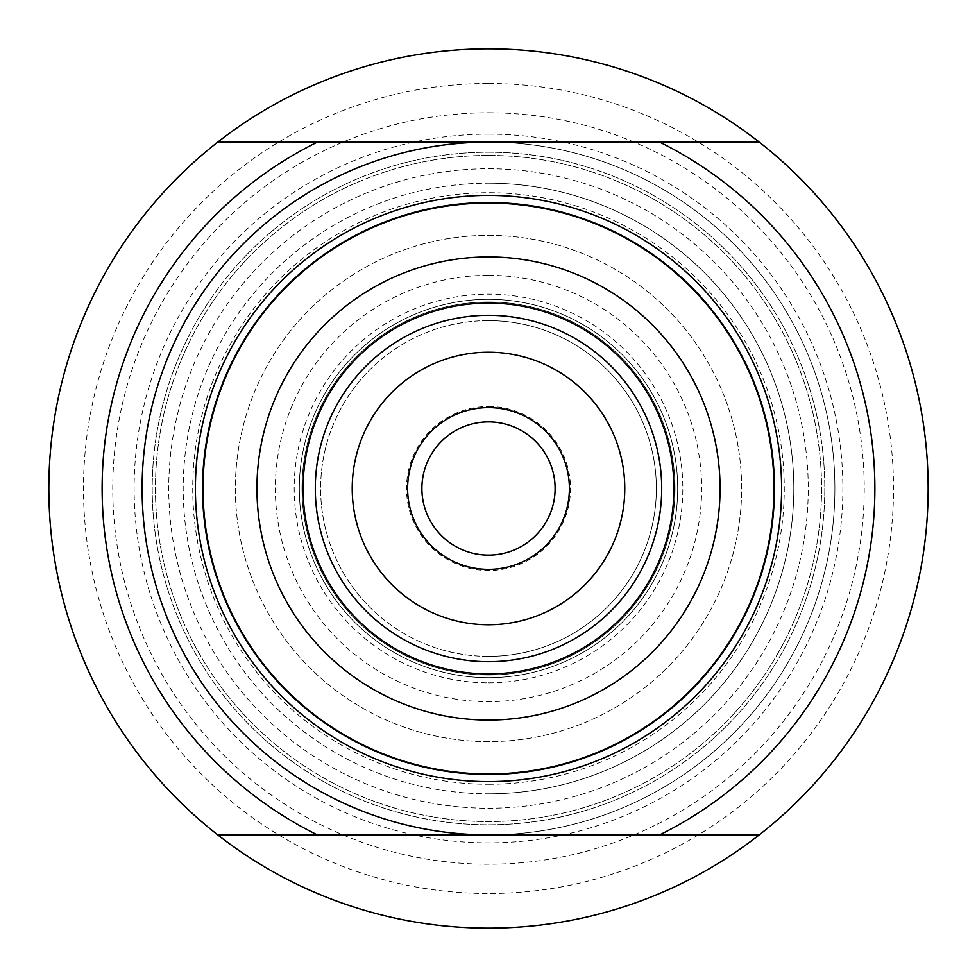 <?xml version="1.0" encoding="UTF-8"?>
<svg xmlns="http://www.w3.org/2000/svg" width="977" height="977" viewBox="0 0 977 977"><rect width="100%" height="100%" fill="white"/><g stroke="black" fill="none" stroke-linecap="round" stroke-linejoin="round"><path stroke-width="0.73" stroke-dasharray="4.88 3.66" d="M488.5 48.85A439.65 439.65 0 0 1 869.249 708.325A439.65 439.65 0 0 1 107.751 708.325A439.65 439.65 0 0 1 488.5 48.85M488.5 195.4A293.1 293.1 0 0 1 781.6 488.5A293.1 293.1 0 0 1 488.5 781.6A293.1 293.1 0 0 1 195.4 488.5A293.1 293.1 0 0 1 488.5 195.4A293.1 293.1 0 0 1 742.337 635.05A293.1 293.1 0 0 1 234.663 635.05A293.1 293.1 0 0 1 488.5 195.4M488.5 83.485A405.015 405.015 0 0 1 839.255 691.008A405.015 405.015 0 0 1 137.745 691.008A405.015 405.015 0 0 1 488.5 83.485M488.5 112.77A375.73 375.73 0 0 1 813.89 676.365A375.73 375.73 0 0 1 163.11 676.365A375.73 375.73 0 0 1 488.5 112.77M488.5 155.428A333.072 333.072 0 0 1 776.947 655.03A333.072 333.072 0 0 1 200.053 655.03A333.072 333.072 0 0 1 488.5 155.428A333.072 333.072 0 0 1 776.947 655.03A333.072 333.072 0 0 1 200.053 655.03A333.072 333.072 0 0 1 488.5 155.428M488.5 142.105A346.395 346.395 0 0 1 834.895 488.5A346.395 346.395 0 0 1 488.5 834.895A346.395 346.395 0 0 1 142.105 488.5A346.395 346.395 0 0 1 488.5 142.105A346.395 346.395 0 0 1 788.488 661.698A346.395 346.395 0 0 1 188.512 661.698A346.395 346.395 0 0 1 488.5 142.105A346.395 346.395 0 0 1 834.895 488.5A346.395 346.395 0 0 1 488.5 834.895A346.395 346.395 0 0 0 834.895 488.5A346.395 346.395 0 0 0 488.5 142.105A346.395 346.395 0 0 0 142.105 488.5A346.395 346.395 0 0 0 488.5 834.895A346.395 346.395 0 0 0 834.895 488.5A346.395 346.395 0 0 0 488.5 142.105A346.395 346.395 0 0 0 142.105 488.5A346.395 346.395 0 0 0 488.5 834.895A346.395 346.395 0 0 1 142.105 488.5A346.395 346.395 0 0 1 488.5 142.105A346.395 346.395 0 0 1 834.895 488.5A346.395 346.395 0 0 1 488.5 834.895M488.5 168.752A319.748 319.748 0 0 1 765.406 648.374A319.748 319.748 0 0 1 211.594 648.374A319.748 319.748 0 0 1 488.5 168.752A319.748 319.748 0 0 1 765.406 648.374A319.748 319.748 0 0 1 211.594 648.374A319.748 319.748 0 0 1 488.5 168.752A319.748 319.748 0 0 1 765.406 648.374A319.748 319.748 0 0 1 211.594 648.374A319.748 319.748 0 0 1 488.5 168.752M488.5 235.372A253.128 253.128 0 0 1 707.714 615.07A253.128 253.128 0 0 1 269.286 615.07A253.128 253.128 0 0 1 488.5 235.372A253.128 253.128 0 0 1 741.628 488.5A253.128 253.128 0 0 1 488.5 741.628A253.128 253.128 0 0 1 235.372 488.5A253.128 253.128 0 0 1 488.5 235.372A253.128 253.128 0 0 1 741.628 488.5A253.128 253.128 0 0 1 488.5 741.628A253.128 253.128 0 0 1 235.372 488.5A253.128 253.128 0 0 1 488.5 235.372M488.5 275.331A213.169 213.169 0 0 1 673.104 595.078A213.169 213.169 0 0 1 303.896 595.078A213.169 213.169 0 0 1 488.5 275.331M488.5 406.505A81.995 81.995 0 0 1 559.516 529.497A81.995 81.995 0 0 1 417.484 529.497A81.995 81.995 0 0 1 488.5 406.505M488.5 421.881A66.619 66.619 0 0 1 546.192 521.803A66.619 66.619 0 0 1 430.808 521.803A66.619 66.619 0 0 1 488.5 421.881M488.5 301.978A186.522 186.522 0 0 0 326.965 581.755A186.522 186.522 0 0 0 650.035 581.755A186.522 186.522 0 0 0 488.5 301.978A186.522 186.522 0 0 1 650.035 581.755A186.522 186.522 0 0 1 326.965 581.755A186.522 186.522 0 0 1 488.5 301.978A186.522 186.522 0 0 1 650.035 581.755A186.522 186.522 0 0 1 326.965 581.755A186.522 186.522 0 0 1 488.5 301.978A186.522 186.522 0 0 0 326.965 581.755A186.522 186.522 0 0 0 650.035 581.755A186.522 186.522 0 0 0 488.5 301.978M659.634 834.895L317.366 834.895M659.634 142.105L317.366 142.105M488.5 299.316A189.184 189.184 0 0 1 652.343 583.086A189.184 189.184 0 0 1 324.657 583.086A189.184 189.184 0 0 1 488.5 299.316A189.184 189.184 0 0 0 299.316 488.5A189.184 189.184 0 0 0 488.5 677.684A189.184 189.184 0 0 0 677.684 488.5A189.184 189.184 0 0 0 488.5 299.316A189.184 189.184 0 0 1 652.343 583.086A189.184 189.184 0 0 1 324.657 583.086A189.184 189.184 0 0 1 488.5 299.316A189.184 189.184 0 0 0 299.316 488.5A189.184 189.184 0 0 0 488.5 677.684A189.184 189.184 0 0 0 677.684 488.5A189.184 189.184 0 0 0 488.5 299.316M488.5 203.399A285.101 285.101 0 0 1 735.412 631.057A285.101 285.101 0 0 1 241.588 631.057A285.101 285.101 0 0 1 488.5 203.399A285.101 285.101 0 0 0 241.588 631.057A285.101 285.101 0 0 0 735.412 631.057A285.101 285.101 0 0 0 488.5 203.399A285.101 285.101 0 0 1 735.412 631.057A285.101 285.101 0 0 1 241.588 631.057A285.101 285.101 0 0 1 488.5 203.399A285.101 285.101 0 0 0 241.588 631.057A285.101 285.101 0 0 0 735.412 631.057A285.101 285.101 0 0 0 488.5 203.399M488.5 682.825A194.325 194.325 0 0 0 682.825 488.5A194.325 194.325 0 0 0 488.5 294.175A194.325 194.325 0 0 0 294.175 488.5A194.325 194.325 0 0 0 488.5 682.825M488.5 134.118A354.382 354.382 0 0 1 795.4 665.691A354.382 354.382 0 0 1 181.6 665.691A354.382 354.382 0 0 1 488.5 134.118M488.5 152.204A336.296 336.296 0 0 1 824.796 488.5A336.296 336.296 0 0 1 488.5 824.796A336.296 336.296 0 0 1 152.204 488.5A336.296 336.296 0 0 1 488.5 152.204A336.296 336.296 0 0 0 152.204 488.5A336.296 336.296 0 0 0 488.5 824.796A336.296 336.296 0 0 0 824.796 488.5A336.296 336.296 0 0 0 488.5 152.204M488.5 793.812A305.312 305.312 0 0 0 793.812 488.5A305.312 305.312 0 0 0 488.5 183.188A305.312 305.312 0 0 0 183.188 488.5A305.312 305.312 0 0 0 488.5 793.812M488.5 183.188A305.312 305.312 0 0 1 752.901 641.156A305.312 305.312 0 0 1 224.099 641.156A305.312 305.312 0 0 1 488.5 183.188M488.5 784.262A295.762 295.762 0 0 0 744.645 340.619A295.762 295.762 0 0 0 232.355 340.619A295.762 295.762 0 0 0 488.5 784.262M488.5 320.639A167.861 167.861 0 0 0 343.122 572.437A167.861 167.861 0 0 0 633.878 572.437A167.861 167.861 0 0 0 488.5 320.639M488.5 656.361A167.861 167.861 0 0 1 343.122 404.563A167.861 167.861 0 0 1 633.878 404.563A167.861 167.861 0 0 1 488.5 656.361"/><path stroke-width="1.47" d="M317.366 142.105L659.634 142.105A386.355 386.355 0 0 1 659.634 834.895L217.749 834.895A439.65 439.65 0 0 0 759.251 834.895L659.634 834.895L759.251 834.895A439.65 439.65 0 0 0 759.251 142.105L659.634 142.105L759.251 142.105A439.65 439.65 0 0 0 217.749 142.105A439.65 439.65 0 0 0 217.749 834.895L317.366 834.895A386.355 386.355 0 0 1 317.366 142.105L217.749 142.105L317.366 142.105M488.5 315.302A173.198 173.198 0 0 1 638.494 575.099A173.198 173.198 0 0 1 338.506 575.099A173.198 173.198 0 0 1 488.5 315.302M488.5 834.895A346.395 346.395 0 0 1 142.105 488.5A346.395 346.395 0 0 1 488.5 142.105M488.5 421.881A66.619 66.619 0 0 1 546.192 521.803A66.619 66.619 0 0 1 430.808 521.803A66.619 66.619 0 0 1 488.5 421.881M488.5 407.604A80.896 80.896 0 0 1 558.551 528.948A80.896 80.896 0 0 1 418.449 528.948A80.896 80.896 0 0 1 488.5 407.604M488.5 352.221A136.279 136.279 0 0 1 606.522 556.634A136.279 136.279 0 0 1 370.478 556.634A136.279 136.279 0 0 1 488.5 352.221M488.5 195.4A293.1 293.1 0 0 1 781.6 488.5A293.1 293.1 0 0 1 488.5 781.6A293.1 293.1 0 0 1 195.4 488.5A293.1 293.1 0 0 1 488.5 195.4A293.1 293.1 0 0 1 781.6 488.5A293.1 293.1 0 0 1 488.5 781.6A293.1 293.1 0 0 1 195.4 488.5A293.1 293.1 0 0 1 488.5 195.4M488.5 303.09A185.41 185.41 0 0 0 327.93 581.205A185.41 185.41 0 0 0 649.07 581.205A185.41 185.41 0 0 0 488.5 303.09M488.5 720.061A231.561 231.561 0 0 1 256.939 488.5A231.561 231.561 0 0 1 488.5 256.939A231.561 231.561 0 0 1 720.061 488.5A231.561 231.561 0 0 1 488.5 720.061M488.5 774.456A285.956 285.956 0 0 0 736.145 345.516A285.956 285.956 0 0 0 240.855 345.516A285.956 285.956 0 0 0 488.5 774.456"/></g></svg>
